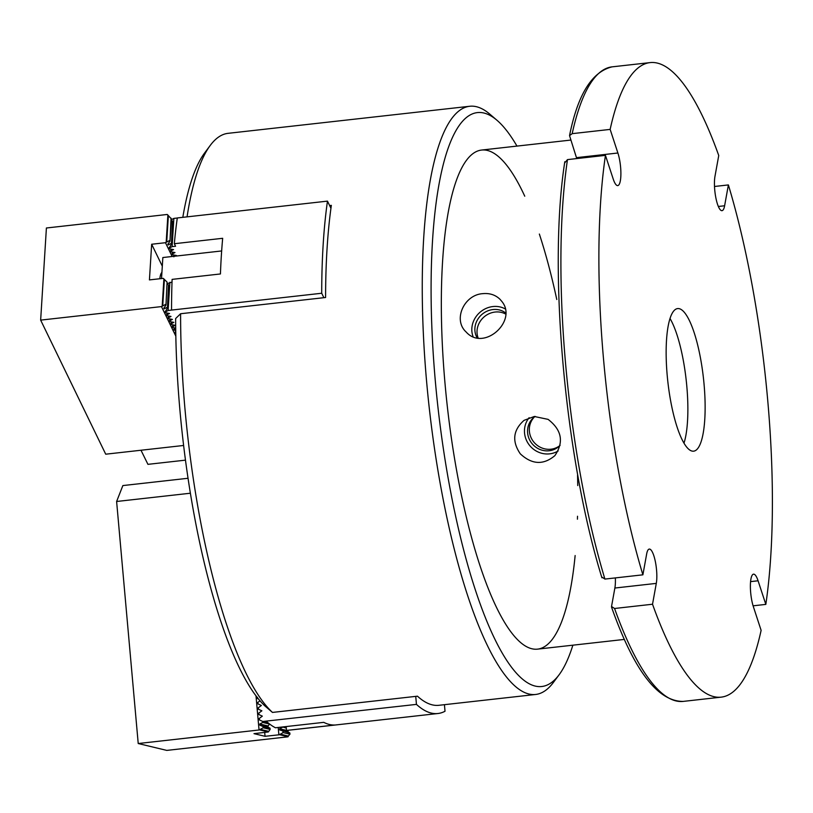 <?xml version="1.0" encoding="UTF-8"?>
<svg xmlns="http://www.w3.org/2000/svg" width="813" height="813" viewBox="0 0 813 813"><rect width="100%" height="100%" fill="white"/><g stroke="black" fill="none" stroke-linecap="round" stroke-linejoin="round"><path stroke-width="1.22" d="M614.557 608.49A319.265 79.633 83.6 0 0 683.205 701.406C657.687 701.578 633.815 670.197 611.589 607.281L611.528 606.508L614.557 608.49L652.524 604.232A319.265 79.633 83.6 0 0 721.172 697.148A319.265 79.633 83.6 0 0 761.12 630.349L753.387 606.742A19.725 4.919 83.6 0 1 750.379 585.949A19.725 4.919 83.6 0 1 753.539 574.161A19.725 4.919 83.6 0 1 758.082 580.787L765.826 604.394A319.265 79.633 83.6 0 0 728.387 184.927L724.617 205.77A19.725 4.919 83.6 0 1 721.995 210.669A19.725 4.919 83.6 0 1 715.948 198.26A19.725 4.919 83.6 0 1 714.973 176.36L718.743 155.517A319.265 79.633 83.6 0 0 650.095 62.601A319.265 79.633 83.6 0 0 610.146 129.399L572.179 133.657L569.537 135.619L576.458 157.651L617.89 153.007L610.146 129.399M604.913 579.08L642.89 574.821A319.265 79.633 83.6 0 1 605.451 155.364L567.474 159.612A319.265 79.633 83.6 0 0 604.913 579.08L601.894 577.098M564.903 162.681L567.474 159.612M691.995 451.063A71.747 17.896 83.6 0 0 693.621 451.174A71.747 17.896 83.6 0 0 703.418 377.882A71.747 17.896 83.6 0 0 677.656 308.574A71.747 17.896 83.6 0 0 667.514 378.655A71.747 17.896 83.6 0 0 691.995 451.063M652.524 604.232L656.294 583.388A19.725 4.919 83.6 0 0 655.329 561.488A19.725 4.919 83.6 0 0 649.282 549.08A19.725 4.919 83.6 0 0 646.66 553.978L642.89 574.821M605.451 155.364L613.195 178.972A19.725 4.919 83.6 0 0 617.738 185.598A19.725 4.919 83.6 0 0 620.898 173.799A19.725 4.919 83.6 0 0 617.89 153.007M683.987 443.176A71.747 17.896 83.6 0 0 686.162 379.813A71.747 17.896 83.6 0 0 670.024 318.503M611.528 606.508L614.872 588.033A19.725 4.919 83.6 0 0 615.35 577.911M576.752 158.576A19.725 4.919 83.6 0 0 576.458 157.651M714.505 186.482L728.387 184.927M765.826 604.394L753.092 605.817M548.084 419.366C561.803 429.955 564.07 442.048 554.862 455.646C543.43 465.229 531.905 464.63 520.3 453.827C511.794 441.307 513.044 430.148 524.05 420.362L534.273 416.48L548.084 419.366M499.975 299.255L501.824 301.41C517.962 320.881 483.837 351.948 466.164 332.019C452.668 319.865 464.091 294.723 482.79 293.656C489.639 292.995 495.371 294.855 499.975 299.255M505.147 308.879A22.368 20.335 -40.6 0 0 492.912 306.552A22.368 20.335 -40.6 0 0 473.054 336.582M505.615 314.031A19.187 17.449 -40.6 0 0 495.117 312.04A19.187 17.449 -40.6 0 0 478.125 337.934M505.615 312.954A19.187 17.449 -40.6 0 0 492.973 309.55A19.187 17.449 -40.6 0 0 477.099 337.771M529.141 417.689A22.368 21.341 -131.2 0 0 530.157 446.073A22.368 21.341 -131.2 0 0 558.135 450.971M534.517 416.866A19.187 18.313 -131.2 0 0 534.243 442.567A19.187 18.313 -131.2 0 0 559.75 445.687M535.167 416.398A19.187 18.313 -131.2 0 0 533.602 417.618A19.187 18.313 -131.2 0 0 532.464 444.122A19.187 18.313 -131.2 0 0 558.887 446.5A19.187 18.313 -131.2 0 0 560.116 445.311M180.598 313.737A295.942 73.82 83.6 0 0 272.467 712.422L264.916 705.948A288.767 72.032 -96.4 0 1 175.649 318.523L180.598 313.737L325.596 297.497A295.942 73.82 -96.4 0 1 331.348 205.374L329.621 205.567M559.07 674.82L553.399 682.432A295.942 73.82 -96.4 0 1 535.615 694.475A295.942 73.82 -96.4 0 1 422.252 286.664A295.942 73.82 -96.4 0 1 469.731 106.269A295.942 73.82 -96.4 0 1 489.731 114.074L496.946 120.243A288.767 72.032 83.6 0 0 437.994 407.618A288.767 72.032 83.6 0 0 559.07 674.82A288.767 72.032 83.6 0 0 572.87 645.176M535.615 694.475L438.949 705.298A295.942 73.82 -96.4 0 1 417.465 696.182L272.467 712.422M469.731 106.269L228.067 133.332A295.942 73.82 83.6 0 0 210.282 145.375A295.942 73.82 83.6 0 0 187.061 216.858M182.813 217.335A288.767 72.032 -96.4 0 1 204.612 152.986L210.282 145.375M524.751 196.197A251.105 62.631 83.6 0 0 481.621 150.049A251.105 62.631 83.6 0 0 445.067 384.082A251.105 62.631 83.6 0 0 537.525 649.14A251.105 62.631 83.6 0 0 575.137 555.543M577.423 519.192A251.105 62.631 83.6 0 0 577.515 516.255M577.738 485.554A251.105 62.631 83.6 0 0 577.555 475.229M556.783 299.519A251.105 62.631 83.6 0 0 539.354 234.053M516.966 146.096A288.767 72.032 83.6 0 0 496.946 120.243M258.473 699.007L257.274 698.458L257.182 697.402M444.437 704.688L445.016 711.253A295.942 73.82 -96.4 0 1 437.943 713.509A295.942 73.82 -96.4 0 1 416.449 704.383L262.823 721.487L259.184 719.82L259.073 718.59L262.345 716.141L258.707 714.475L258.595 713.245L261.867 710.806L258.229 709.139L258.117 707.91L261.39 705.471L257.751 703.794L257.64 702.564L259.997 700.816M266.278 721.202A295.942 73.82 83.6 0 0 275.434 727.767L323.767 722.351A295.942 73.82 83.6 0 0 334.824 725.013L286.491 730.42A295.942 73.82 83.6 0 0 287.772 730.328L437.943 713.509M416.449 704.383L415.738 696.375M288.249 730.267L287.944 731.954L289.855 732.97L279.743 729.983L279.631 728.763L286.491 730.409L286.146 726.568M268.016 722.737L262.823 721.487M286.196 727.107L284.641 726.731M256.004 695.867L259.042 729.993L263.239 727.777L270.15 729.444L270.038 728.204L268.138 727.188L268.026 725.968L269.672 724.098L262.762 722.442L262.67 721.416M282.548 726.964L286.288 728.092M190.364 493.227L116.615 501.489L138.22 743.529L259.042 729.993M270.038 728.204L263.127 726.548L263.239 727.777M263.127 726.548L259.926 725.216L259.814 723.997L262.762 722.442M259.449 719.881L259.347 718.662M258.971 714.536L258.869 713.316M258.504 709.2L258.392 707.981M258.026 703.865L257.914 702.635M257.548 698.519L257.436 697.3M270.15 729.444L268.3 731.974L253.991 733.651L265.048 736.304L279.733 734.728L283.046 732.543L282.944 731.314M264.703 732.452L265.048 736.304M278.209 727.452L278.859 734.759M279.631 728.763L282.568 727.198M289.855 732.97L289.956 734.2L283.046 732.543M289.956 734.2L287.609 736.863L166.787 750.399L138.22 743.529M188.027 478.278L122.865 485.574L116.615 501.489M288.117 736.741L279.733 734.728M268.3 731.974L259.916 729.962M161.533 278.544L162.844 257.538L221.654 250.953M173.555 256.339L174.277 255.099M175.161 256.166L176.421 255.506L172.407 254.754L172.132 253.178L172.844 252.142M172.082 254.073L174.978 252.548L170.974 251.796L170.7 250.221M175.76 332.487L175.771 333.462M175.262 332.751L175.74 331.247M175.71 328.808L173.83 329.793L175.73 330.769M173.83 329.793L174.592 327.863M171.543 310.078L321.714 293.249A295.942 73.82 -96.4 0 1 327.466 201.126L177.295 217.955A295.942 73.82 83.6 0 0 174.338 243.717L222.671 238.3A295.942 73.82 83.6 0 0 220.435 273.961L172.112 279.377A295.942 73.82 83.6 0 0 171.543 310.078L168.118 310.525L165.222 312.05L165.547 312.731L169.551 313.483L166.655 315.007L166.98 315.688L170.994 316.44L168.088 317.964L168.423 318.645L172.427 319.397L169.521 320.922L169.856 321.602L173.86 322.355L170.964 323.879L171.289 324.56L175.293 325.312L172.397 326.836L172.722 327.517L175.699 328.076M172.397 326.836L173.159 324.905M170.964 323.879L171.015 322.985M169.521 320.922L170.293 318.991M168.088 317.964L168.85 316.033M166.655 315.007L167.417 313.076M170.649 251.115L173.545 249.591L169.541 248.839L169.206 248.158L172.112 246.634L175.567 246.248L174.338 243.717M321.714 293.249L323.869 297.69M327.466 201.126L330.942 208.291M177.285 218.016L173.87 218.402L171.33 219.734M167.336 283.625L172.01 282.05M169.206 248.158L171.421 244.113L172.488 221.146L171.421 244.113M172.112 246.634L173.87 218.402M165.222 312.05L167.437 308.005L168.494 285.038L167.437 308.005M168.118 310.525L169.887 282.294M185.466 460.148L147.936 464.345L140.995 450.239M183.606 445.473L105.72 454.193L40.65 320.119L46.402 227.996L167.234 214.469L171.38 218.87L169.988 241.156L171.055 218.189M171.309 219.998L172.488 221.146M173.891 256.817L173.565 256.146M172.458 253.859L172.132 253.189L172.458 253.859M170.7 250.231L171.025 250.902L171.411 249.185M169.592 247.945L169.256 247.274L169.592 247.945M171.096 243.433L168.149 244.987L167.824 244.317L169.988 241.156M168.23 243.717L168.149 244.987L167.824 244.317M169.663 240.475L165.466 242.701L151.665 244.246L149.429 279.906L163.24 278.361L167.061 282.081L165.994 305.048L167.061 282.081M172.163 256.502L165.466 242.701M162.305 266.176L151.665 244.246M159.815 278.737A19.725 4.919 -96.4 0 1 161.919 272.406M167.326 283.889L168.494 285.038M175.821 336.145L161.482 306.592L40.65 320.119M175.649 332.537L175.313 331.867L175.649 332.537M174.206 329.58L173.88 328.909L174.206 329.58M172.773 326.623L172.447 325.952L172.773 326.623M171.015 322.995L171.34 323.665L171.726 321.948M169.907 320.708L169.571 320.037L169.907 320.708M168.464 317.751L168.139 317.08L168.464 317.751M167.031 314.794L166.706 314.123L167.031 314.794M165.598 311.836L165.273 311.166L165.598 311.836M167.102 307.324L164.165 308.879L163.83 308.208L165.994 305.048M164.236 307.609L164.165 308.879L163.83 308.208M165.669 304.367L161.482 306.592M162.204 305.922L163.891 278.869M166.198 242.03L167.885 214.978M569.537 135.619C577.697 94.674 591.894 71.757 612.128 66.849A319.265 79.633 83.6 0 0 572.179 133.657M750.572 581.62L758.082 580.787M718.346 206.472L724.617 205.77M614.872 588.033L656.294 583.388M268.503 731.304L260.292 729.332M288.31 736.07L280.109 734.098M287.832 730.735L286.532 730.42M287.944 731.954L279.743 729.983M268.026 725.968L259.814 723.997M268.138 727.188L259.926 725.216M166.716 242.03L168.372 215.577M162.722 305.922L164.378 279.469M683.205 701.406L721.172 697.148M601.925 577.799C564.832 458.004 547.911 268.686 564.811 161.716M612.128 66.849L650.095 62.601M537.525 649.14L624.445 639.404M481.621 150.049L570.706 140.08M161.817 273.94L160.862 274.052"/></g></svg>
